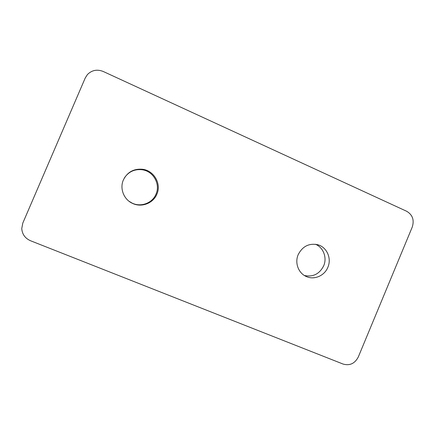 <?xml version="1.0" encoding="UTF-8"?>
<svg xmlns="http://www.w3.org/2000/svg" width="435" height="435" viewBox="0 0 435 435"><rect width="100%" height="100%" fill="white"/><g stroke="black" fill="none" stroke-linecap="round" stroke-linejoin="round"><path stroke-width="0.65" d="M304.418 275.513C313.069 277.236 319.497 274.001 323.689 265.812C327.283 257.678 323.357 247.368 315.413 244.247M298.198 254.633C294.549 262.876 298.459 273.278 306.354 276.535C314.26 280.211 324.532 275.757 327.859 267.308C331.769 258.537 326.995 247.401 318.148 244.845C309.263 242.882 302.613 246.145 298.198 254.633M129.026 201.264L132.158 203.129C140.94 207.457 152.435 203.085 155.996 194.173C160.64 184.119 153.321 171.113 142.12 169.748C134.687 168.954 128.836 171.586 124.557 177.654M123.382 179.932C119.511 188.518 123.834 199.545 132.501 203.379C141.473 207.799 153.212 203.335 156.85 194.233C161.592 183.967 154.126 170.683 142.68 169.28C133.811 168.497 127.379 172.042 123.382 179.932M30.537 240.751L343.144 364.079C349.794 365.906 354.84 363.551 358.282 357.015L412.26 227.048C414.441 220.056 412.581 214.798 406.676 211.279L103.269 71.498C97.179 69.083 91.894 70.1 87.424 74.554L85.233 77.995L22.81 223.068L21.755 228.527C22.18 234.258 25.105 238.331 30.537 240.751M132.501 203.379L132.158 203.129M142.68 169.28L142.12 169.748M318.148 244.845L316.751 244.475"/></g></svg>
